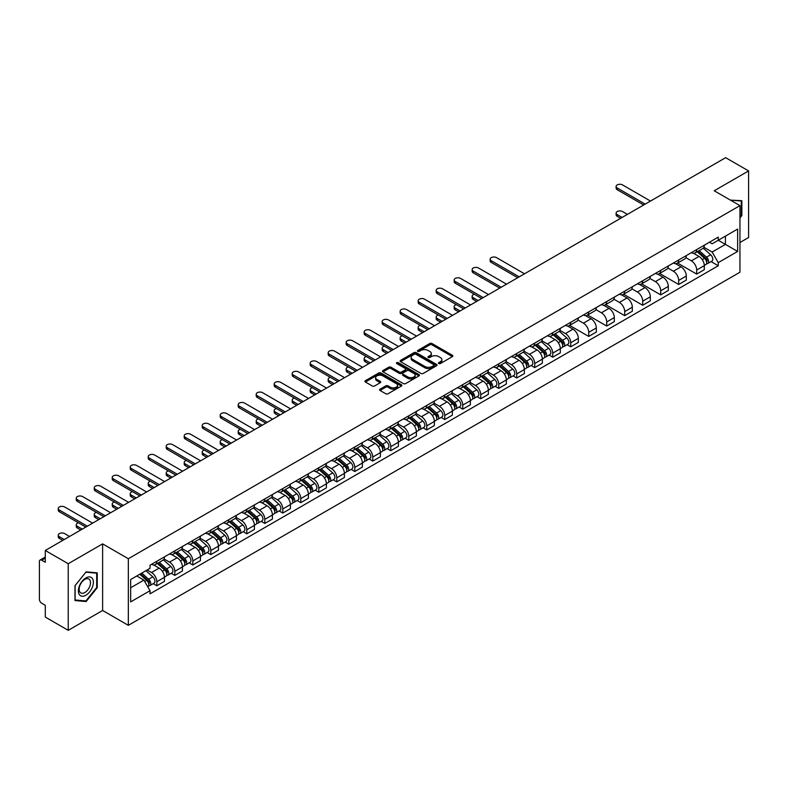 <?xml version="1.0" encoding="UTF-8"?>
<svg xmlns="http://www.w3.org/2000/svg" width="788" height="788" viewBox="0 0 788 788"><rect width="100%" height="100%" fill="white"/><g stroke="black" fill="none" stroke-linecap="round" stroke-linejoin="round"><path stroke-width="1.18" d="M438.788 363.554A1.123 0.65 0 0 0 440.374 363.554L452.411 356.6A1.606 0.926 0 0 0 452.873 355.949A1.606 0.926 0 0 0 452.411 355.299L432.021 343.529A1.606 0.926 0 0 0 429.755 343.529L417.729 350.473A1.123 0.65 0 0 0 419.315 351.389L420.871 350.493A5.122 2.955 0 0 1 428.12 350.493L429.815 351.468A5.122 2.955 0 0 1 431.322 353.566A5.122 2.955 0 0 1 429.815 355.654L428.258 356.55A1.123 0.65 0 0 0 429.844 357.466L431.4 356.57A5.122 2.955 0 0 1 438.65 356.57L440.344 357.555A5.122 2.955 0 0 1 441.851 359.643A5.122 2.955 0 0 1 440.344 361.731L438.788 362.638A1.123 0.65 0 0 0 438.788 363.554L438.788 362.638M380.052 389.164A1.606 0.926 0 0 0 379.58 389.814A1.606 0.926 0 0 0 380.052 390.464L385.775 393.764A1.606 0.926 0 0 0 388.031 393.764L401.397 386.051A1.606 0.926 0 0 0 401.87 385.401A1.606 0.926 0 0 0 401.397 384.751L381.018 372.98A1.606 0.926 0 0 0 378.752 372.98L365.386 380.693A1.606 0.926 0 0 0 364.923 381.343A1.606 0.926 0 0 0 365.386 382.003L372.3 385.992A1.606 0.926 0 0 0 374.566 385.992L380.279 382.682A1.606 0.926 0 0 0 380.752 382.032A1.606 0.926 0 0 0 380.279 381.382L376.851 379.402A4.285 2.472 0 0 1 375.6 377.649A4.285 2.472 0 0 1 378.24 375.374A4.285 2.472 0 0 1 382.909 375.906L396.325 383.648A4.285 2.472 0 0 1 397.585 385.401A4.285 2.472 0 0 1 394.936 387.686A4.285 2.472 0 0 1 390.267 387.144L388.031 385.854A1.606 0.926 0 0 0 385.775 385.854L380.052 389.164L380.052 390.464M128.336 558.731L102.617 543.878L68.241 563.725L45.28 550.477L725.64 157.669L748.6 170.927L714.224 190.775L739.952 205.619L128.336 558.731L128.336 625.337L739.952 272.224L739.952 205.619M420.989 373.433A1.606 0.926 0 0 0 423.245 373.433L436.611 365.721A1.606 0.926 0 0 0 437.084 365.071A1.606 0.926 0 0 0 436.611 364.42L416.231 352.65A1.606 0.926 0 0 0 413.966 352.65L400.599 360.362A1.606 0.926 0 0 0 400.137 361.012A1.606 0.926 0 0 0 400.599 361.672L420.989 373.433M397.142 363.79A1.123 0.65 0 0 1 398.285 363.948L398.285 362.618L418.999 374.586A1.606 0.926 0 0 1 419.472 375.236A1.606 0.926 0 0 1 418.999 375.886L405.643 383.598A1.606 0.926 0 0 1 403.377 383.598L382.998 371.837L388.711 368.557L388.711 367.228L382.998 370.527A1.606 0.926 0 0 0 382.525 371.178A1.606 0.926 0 0 0 382.998 371.837L382.998 370.527M388.711 368.557A1.606 0.926 0 0 1 390.976 368.557L390.976 367.228A1.606 0.926 0 0 0 388.711 367.228M390.976 367.228L399.24 371.995A1.606 0.926 0 0 0 401.506 371.995L405.298 369.808A1.606 0.926 0 0 0 405.771 369.158A1.606 0.926 0 0 0 405.298 368.498L396.699 363.534A1.123 0.65 0 0 1 398.285 362.618M68.241 563.725L68.241 630.331L45.28 617.073L45.28 605.283L41.705 603.224A3.26 1.881 -120 0 1 39.4 599.225L39.4 561.529A3.26 1.881 -120 0 1 40.08 560.041L45.28 557.027M739.952 242.517L748.6 237.523L748.6 170.927M68.241 630.331L102.617 610.483L128.336 625.337M45.28 550.477L45.28 562.268L41.705 560.199A3.26 1.881 -120 0 0 40.08 560.041M696.69 249.579A7.506 4.334 60 0 1 695.134 252.948L702.748 248.555A7.506 4.334 -120 0 0 704.305 245.186M685.885 257.656L691.381 260.838A7.506 4.334 60 0 1 696.69 270.028L704.305 265.635A7.506 4.334 -120 0 0 698.995 256.435L693.548 253.293M704.305 265.635L704.305 269.693L696.69 274.086L677.601 263.074M695.134 252.948A7.506 4.334 60 0 1 691.44 252.613M696.69 270.028L696.69 274.086M678.695 259.971A7.506 4.334 60 0 1 677.138 263.34L684.752 258.947A7.506 4.334 -120 0 0 686.309 255.578M659.605 273.456L678.695 284.478L686.309 280.085L686.309 276.017A7.506 4.334 -120 0 0 680.999 266.827L675.552 263.684M677.138 263.34A7.506 4.334 60 0 1 673.445 262.995M667.889 268.048L673.385 271.22A7.506 4.334 60 0 1 678.695 280.42L678.695 284.478M660.699 270.363A7.506 4.334 60 0 1 659.142 273.731L666.756 269.329A7.506 4.334 -120 0 0 668.313 265.96M641.619 283.847L660.699 294.87L668.313 290.467L668.313 286.408A7.506 4.334 -120 0 0 663.004 277.218L657.556 274.076M659.142 273.731A7.506 4.334 60 0 1 655.449 273.387M649.893 278.44L655.389 281.611A7.506 4.334 60 0 1 660.699 290.802L660.699 294.87M642.703 280.745A7.506 4.334 60 0 1 641.146 284.113L648.76 279.72A7.506 4.334 -120 0 0 650.317 276.352M623.623 294.239L642.703 305.261L650.317 300.858L650.317 296.8A7.506 4.334 -120 0 0 645.008 287.61L639.56 284.458M641.146 284.113A7.506 4.334 60 0 1 637.453 283.779M631.897 288.832L637.394 292.003A7.506 4.334 60 0 1 642.703 301.193L642.703 305.261M624.707 291.136A7.506 4.334 60 0 1 623.15 294.505L630.764 290.112A7.506 4.334 -120 0 0 632.321 286.743M605.627 304.631L624.707 315.643L632.321 311.25L632.321 307.192A7.506 4.334 -120 0 0 627.012 298.002L621.565 294.85M623.15 294.505A7.506 4.334 60 0 1 619.457 294.17M613.901 299.213L619.407 302.395A7.506 4.334 60 0 1 624.707 311.585L624.707 315.643M606.711 301.528A7.506 4.334 60 0 1 605.164 304.897L612.769 300.504A7.506 4.334 -120 0 0 614.325 297.135M587.631 315.013L606.711 326.035L614.325 321.642L614.325 317.574A7.506 4.334 -120 0 0 609.025 308.384L603.569 305.242M605.164 304.897A7.506 4.334 60 0 1 601.461 304.552M595.905 309.605L601.411 312.787A7.506 4.334 60 0 1 606.711 321.977L606.711 326.035M588.715 311.92A7.506 4.334 60 0 1 587.168 315.289L594.782 310.886A7.506 4.334 -120 0 0 596.329 307.517M569.635 325.405L588.715 336.427L596.329 332.034L596.329 327.966A7.506 4.334 -120 0 0 591.03 318.776L585.573 315.633M587.168 315.289A7.506 4.334 60 0 1 583.475 314.944M577.909 319.997L583.415 323.169A7.506 4.334 60 0 1 588.715 332.359L588.715 336.427M570.719 322.302A7.506 4.334 60 0 1 569.172 325.671L576.786 321.277A7.506 4.334 -120 0 0 578.333 317.909M567.074 344.711L570.719 346.819L578.333 342.416L578.333 338.357A7.506 4.334 -120 0 0 573.034 329.167L567.577 326.015M569.172 325.671A7.506 4.334 60 0 1 565.479 325.336M559.913 330.389L565.42 333.56A7.506 4.334 60 0 1 570.719 342.75L570.719 346.819M552.723 332.694A7.506 4.334 60 0 1 551.176 336.062L558.79 331.669A7.506 4.334 -120 0 0 560.337 328.3M549.078 355.092L552.733 357.2L560.337 352.807L560.337 348.749A7.506 4.334 -120 0 0 555.038 339.559L549.581 336.407M551.176 336.062A7.506 4.334 60 0 1 547.483 335.727M541.927 340.78L547.424 343.952A7.506 4.334 60 0 1 552.733 353.142L552.733 357.2M534.737 343.085A7.506 4.334 60 0 1 533.18 346.454L540.795 342.061A7.506 4.334 -120 0 0 542.341 338.692M531.082 365.484L534.737 367.592L542.351 363.199L542.351 359.131A7.506 4.334 -120 0 0 537.042 349.941L531.595 346.799M533.18 346.454A7.506 4.334 60 0 1 529.487 346.119M523.931 351.162L529.428 354.344A7.506 4.334 60 0 1 534.737 363.534L534.737 367.592M516.741 353.477A7.506 4.334 60 0 1 515.185 356.846L522.799 352.443A7.506 4.334 -120 0 0 524.355 349.074M513.087 375.876L516.741 377.984L524.355 373.591L524.355 369.523A7.506 4.334 -120 0 0 519.046 360.333L513.599 357.191M515.185 356.846A7.506 4.334 60 0 1 511.491 356.501M505.935 361.554L511.432 364.726A7.506 4.334 60 0 1 516.741 373.916L516.741 377.984M498.745 363.859A7.506 4.334 60 0 1 497.189 367.228L504.803 362.835A7.506 4.334 -120 0 0 506.359 359.466M495.091 386.268L498.745 388.376L506.359 383.973L506.359 379.914A7.506 4.334 -120 0 0 501.05 370.724L495.603 367.582M497.189 367.228A7.506 4.334 60 0 1 493.495 366.893M487.939 371.946L493.436 375.118A7.506 4.334 60 0 1 498.745 384.308L498.745 388.376M480.749 374.251A7.506 4.334 60 0 1 479.193 377.619L486.807 373.226A7.506 4.334 -120 0 0 488.363 369.858M477.095 396.65L480.749 398.758L488.363 394.364L488.363 390.306A7.506 4.334 -120 0 0 483.054 381.116L477.607 377.964M479.193 377.619A7.506 4.334 60 0 1 475.499 377.285M469.944 382.338L475.44 385.509A7.506 4.334 60 0 1 480.749 394.699L480.749 398.758M462.753 384.642A7.506 4.334 60 0 1 461.197 388.011L468.811 383.618A7.506 4.334 -120 0 0 470.367 380.249M459.099 407.041L462.753 409.149L470.367 404.756L470.367 400.698A7.506 4.334 -120 0 0 465.058 391.498L459.611 388.356M461.197 388.011A7.506 4.334 60 0 1 457.503 387.676M451.948 392.719L457.444 395.901A7.506 4.334 60 0 1 462.753 405.091L462.753 409.149M444.757 395.034A7.506 4.334 60 0 1 443.201 398.403L450.815 394.01A7.506 4.334 -120 0 0 452.371 390.641M441.103 417.433L444.757 419.541L452.371 415.148L452.371 411.08A7.506 4.334 -120 0 0 447.062 401.89L441.615 398.748M443.201 398.403A7.506 4.334 60 0 1 439.507 398.058M433.952 403.111L439.448 406.283A7.506 4.334 60 0 1 444.757 415.483L444.757 419.541M426.761 405.426A7.506 4.334 60 0 1 425.205 408.795L432.819 404.392A7.506 4.334 -120 0 0 434.375 401.023M423.107 427.825L426.761 429.933L434.375 425.54L434.375 421.472A7.506 4.334 -120 0 0 429.066 412.282L423.619 409.139M425.205 408.795A7.506 4.334 60 0 1 421.511 408.45M415.956 413.503L421.452 416.675A7.506 4.334 60 0 1 426.761 425.865L426.761 429.933M408.765 415.808A7.506 4.334 60 0 1 407.209 419.177L414.823 414.784A7.506 4.334 -120 0 0 416.379 411.415M405.111 438.217L408.765 440.325L416.379 435.922L416.379 431.863A7.506 4.334 -120 0 0 411.07 422.673L405.623 419.521M407.209 419.177A7.506 4.334 60 0 1 403.515 418.842M397.96 423.895L403.456 427.066A7.506 4.334 60 0 1 408.765 436.256L408.765 440.325M390.769 426.2A7.506 4.334 60 0 1 389.213 429.568L396.827 425.175A7.506 4.334 -120 0 0 398.383 421.807M387.115 448.599L390.769 450.706L398.383 446.313L398.383 442.255A7.506 4.334 -120 0 0 393.074 433.065L387.627 429.913M389.213 429.568A7.506 4.334 60 0 1 385.519 429.233M379.964 434.277L385.46 437.458A7.506 4.334 60 0 1 390.769 446.648L390.769 450.706M372.773 436.591A7.506 4.334 60 0 1 371.217 439.96L378.831 435.567A7.506 4.334 -120 0 0 380.387 432.198M369.129 458.99L372.773 461.098L380.387 456.705L380.387 452.637A7.506 4.334 -120 0 0 375.078 443.447L369.631 440.305M371.217 439.96A7.506 4.334 60 0 1 367.523 439.615M361.968 444.668L367.464 447.85A7.506 4.334 60 0 1 372.773 457.04L372.773 461.098M354.777 446.983A7.506 4.334 60 0 1 353.221 450.352L360.835 445.949A7.506 4.334 -120 0 0 362.391 442.58M351.133 469.382L354.777 471.49L362.391 467.097L362.391 463.029A7.506 4.334 -120 0 0 357.082 453.839L351.635 450.697M353.221 450.352A7.506 4.334 60 0 1 349.527 450.007M343.972 455.06L349.478 458.232A7.506 4.334 60 0 1 354.777 467.422L354.777 471.49M336.781 457.365A7.506 4.334 60 0 1 335.225 460.734L342.839 456.341A7.506 4.334 -120 0 0 344.395 452.972M333.137 479.774L336.781 481.882L344.395 477.479L344.395 473.421A7.506 4.334 -120 0 0 339.096 464.231L333.639 461.079M335.225 460.734A7.506 4.334 60 0 1 331.531 460.399M325.976 465.452L331.482 468.624A7.506 4.334 60 0 1 336.781 477.814L336.781 481.882M318.785 467.757A7.506 4.334 60 0 1 317.239 471.125L324.843 466.732A7.506 4.334 -120 0 0 326.399 463.364M315.141 490.156L318.785 492.264L326.399 487.87L326.399 483.812A7.506 4.334 -120 0 0 321.1 474.622L315.643 471.47M317.239 471.125A7.506 4.334 60 0 1 313.545 470.791M307.98 475.844L313.486 479.015A7.506 4.334 60 0 1 318.785 488.205L318.785 492.264M300.789 478.149A7.506 4.334 60 0 1 299.243 481.517L306.857 477.124A7.506 4.334 -120 0 0 308.404 473.755M297.145 500.547L300.789 502.655L308.404 498.262L308.404 494.194A7.506 4.334 -120 0 0 303.104 485.004L297.647 481.862M299.243 481.517A7.506 4.334 60 0 1 295.549 481.182M289.984 486.226L295.49 489.407A7.506 4.334 60 0 1 300.789 498.597L300.789 502.655M282.793 488.54A7.506 4.334 60 0 1 281.247 491.909L288.861 487.506A7.506 4.334 -120 0 0 290.408 484.137M279.149 510.939L282.793 513.047L290.408 508.654L290.408 504.586A7.506 4.334 -120 0 0 285.108 495.396L279.651 492.254M281.247 491.909A7.506 4.334 60 0 1 277.553 491.564M271.998 496.617L277.494 499.789A7.506 4.334 60 0 1 282.793 508.979L282.793 513.047M264.807 498.932A7.506 4.334 60 0 1 263.251 502.301L270.865 497.898A7.506 4.334 -120 0 0 272.412 494.529M261.153 521.331L264.807 523.439L272.412 519.036L272.412 514.978A7.506 4.334 -120 0 0 267.112 505.788L261.665 502.646M263.251 502.301A7.506 4.334 60 0 1 259.557 501.956M254.002 507.009L259.498 510.181A7.506 4.334 60 0 1 264.807 519.371L264.807 523.439M246.811 509.314A7.506 4.334 60 0 1 245.255 512.683L252.869 508.29A7.506 4.334 -120 0 0 254.425 504.921M243.157 531.723L246.811 533.821L254.425 529.428L254.425 525.369A7.506 4.334 -120 0 0 249.116 516.179L243.669 513.027M245.255 512.683A7.506 4.334 60 0 1 241.561 512.348M236.006 517.401L241.502 520.572A7.506 4.334 60 0 1 246.811 529.763L246.811 533.821M228.816 519.706A7.506 4.334 60 0 1 227.259 523.074L234.873 518.681A7.506 4.334 -120 0 0 236.43 515.313M225.161 542.105L228.816 544.212L236.43 539.819L236.43 535.761A7.506 4.334 -120 0 0 231.12 526.561L225.673 523.419M227.259 523.074A7.506 4.334 60 0 1 223.565 522.74M218.01 527.783L223.506 530.964A7.506 4.334 60 0 1 228.816 540.154L228.816 544.212M210.82 530.097A7.506 4.334 60 0 1 209.263 533.466L216.877 529.073A7.506 4.334 -120 0 0 218.434 525.704M207.165 552.496L210.82 554.604L218.434 550.211L218.434 546.143A7.506 4.334 -120 0 0 213.124 536.953L207.677 533.811M209.263 533.466A7.506 4.334 60 0 1 205.569 533.121M200.014 538.174L205.51 541.356A7.506 4.334 60 0 1 210.82 550.546L210.82 554.604M192.824 540.489A7.506 4.334 60 0 1 191.267 543.858L198.881 539.455A7.506 4.334 -120 0 0 200.438 536.086M189.169 562.888L192.824 564.996L200.438 560.603L200.438 556.535A7.506 4.334 -120 0 0 195.129 547.345L189.681 544.203M191.267 543.858A7.506 4.334 60 0 1 187.574 543.513M182.018 548.566L187.514 551.738A7.506 4.334 60 0 1 192.824 560.928L192.824 564.996M174.828 550.871A7.506 4.334 60 0 1 173.271 554.24L180.885 549.847A7.506 4.334 -120 0 0 182.442 546.478M171.173 573.28L174.828 575.388L182.442 570.985L182.442 566.927A7.506 4.334 -120 0 0 177.133 557.737L171.686 554.585M173.271 554.24A7.506 4.334 60 0 1 169.578 553.905M164.022 558.958L169.518 562.13A7.506 4.334 60 0 1 174.828 571.32L174.828 575.388M156.832 561.263A7.506 4.334 60 0 1 155.275 564.632L162.889 560.238A7.506 4.334 -120 0 0 164.446 556.87M153.177 583.662L156.832 585.77L164.446 581.377L164.446 577.318A7.506 4.334 -120 0 0 159.137 568.128L153.69 564.976M155.275 564.632A7.506 4.334 60 0 1 151.582 564.297M147.139 569.99L151.523 572.521A7.506 4.334 60 0 1 156.832 581.711L156.832 585.77M709.436 242.221L712.145 243.787L737.637 229.062L725.413 236.124L725.413 244.388L712.145 252.042L703.881 247.274M130.65 587.769L143.909 580.116L150.025 590.705L130.65 601.894L130.65 579.515L150.025 568.325L150.025 565.193L718.262 237.129L718.262 240.251L737.637 251.441L718.262 262.631L712.145 252.042M737.637 229.062L737.637 251.441M150.025 590.705L150.025 593.827L718.262 265.763L718.262 262.631M739.952 217.912L741.853 215.538L741.853 200.704L730.397 200.113M102.617 543.878L102.617 610.483M74.988 600.555L86.119 601.549L97.249 587.7L97.249 572.856L86.119 571.861L74.988 585.711L74.988 600.555M143.909 580.116L136.757 575.979M711.032 261.586L718.262 265.763M741.272 215.213L741.853 215.538M84.946 600.87L86.119 601.549M96.678 587.365L97.249 587.7M439.241 363.711L440.344 363.071A5.122 2.955 0 0 0 441.851 360.973L441.851 359.643M431.322 353.566L431.322 354.896A5.122 2.955 0 0 1 429.815 356.984L428.711 357.624M452.381 356.619L432.021 344.858A1.606 0.926 0 0 0 429.755 344.858L418.182 351.546M436.611 364.42L436.611 365.721L416.231 353.979A1.606 0.926 0 0 0 413.966 353.979L400.629 361.682M433.784 365.524A1.123 0.65 0 0 0 433.784 364.608L415.887 354.285A1.123 0.65 0 0 0 414.301 354.285L412.666 355.23A5.122 2.955 0 0 0 411.159 357.319A5.122 2.955 0 0 0 412.666 359.417L424.89 366.479A5.122 2.955 0 0 0 432.139 366.479L433.784 365.524L433.784 366.863A1.123 0.65 0 0 0 434.109 366.4L434.109 365.071M411.159 357.319L411.159 358.658A5.122 2.955 0 0 0 412.666 360.746L412.666 359.417M433.784 366.863L432.139 367.809A5.122 2.955 0 0 1 424.89 367.809L412.666 360.746M390.976 368.557L399.24 373.335A1.606 0.926 0 0 0 401.506 373.335L405.298 371.138A1.606 0.926 0 0 0 405.771 370.488L405.771 369.158M398.285 363.948L418.98 375.906M407.82 376.95A4.285 2.472 0 0 0 412.488 377.491A4.285 2.472 0 0 0 415.138 375.206A4.285 2.472 0 0 0 413.877 373.453L409.149 370.724A1.606 0.926 0 0 0 406.884 370.724L403.092 372.911A1.606 0.926 0 0 0 402.629 373.571A1.606 0.926 0 0 0 403.092 374.221L407.82 376.95L407.82 378.279A4.285 2.472 0 0 0 412.488 378.821A4.285 2.472 0 0 0 415.138 376.536L415.138 375.206M402.629 373.571L402.629 374.901A1.606 0.926 0 0 0 403.092 375.551L403.092 374.221M407.82 378.279L403.092 375.551M397.585 385.401L397.585 386.731A4.285 2.472 0 0 1 394.936 389.016A4.285 2.472 0 0 1 390.267 388.484L388.031 387.194A1.606 0.926 0 0 0 385.775 387.194L380.072 390.484M375.6 377.649L375.6 378.989A4.285 2.472 0 0 0 376.851 380.732L376.851 379.402M380.259 382.702L376.851 380.732M401.397 384.751L401.397 386.051L381.018 374.31A1.606 0.926 0 0 0 378.752 374.31L365.415 382.013M697.213 251.746L704.541 258.297A4.078 2.354 60 0 1 705.821 264.601L704.305 265.477M697.41 251.924L700.857 253.913M627.415 214.385L622.52 211.548A3.753 2.167 -0 0 0 618.432 211.085A3.753 2.167 -0 0 0 616.108 213.085A3.753 2.167 -0 0 0 617.211 214.612L622.116 217.449M697.951 251.323L706.107 258.602A1.96 1.133 60 0 1 706.728 261.636A1.96 1.133 60 0 1 706.55 261.705M699.173 250.614L706.501 257.164A4.078 2.354 60 0 1 707.782 263.468A4.078 2.354 60 0 1 706.55 263.596M703.26 248.161L710.658 254.76A4.078 2.354 60 0 1 711.938 261.074L707.782 263.468M620.609 218.315L617.211 216.345A3.753 2.167 180 0 1 616.108 214.819L616.108 213.085M643.688 204.988L617.211 189.711A3.753 2.167 180 0 1 616.108 188.174L616.108 186.441A3.753 2.167 -0 0 0 617.211 187.977L645.185 204.122M650.494 201.058L622.52 184.914A3.753 2.167 -0 0 0 618.432 184.441A3.753 2.167 -0 0 0 616.108 186.441M730.417 200.122L741.272 200.999L741.272 215.38L739.952 217.025M740.562 200.585L741.272 200.999M92.383 578.49A10.608 6.127 120 0 0 82.139 581.239A10.608 6.127 120 0 0 79.391 594.654A10.608 6.127 120 0 0 89.635 591.906A10.608 6.127 120 0 0 92.383 578.49M89.753 579.85A8.028 4.639 120 0 0 88.847 579.013A8.028 4.639 120 0 0 81.381 582.756A8.028 4.639 120 0 0 79.923 592.083A8.028 4.639 120 0 0 80.819 592.921A8.028 4.639 120 0 0 88.295 589.168A8.028 4.639 120 0 0 89.753 579.85M85.892 600.948L75.106 599.993L75.106 585.612L85.892 572.187L96.678 573.152L96.678 587.533L85.892 600.948M95.959 572.738L96.678 573.152M553.245 334.87L560.583 341.411A4.078 2.354 60 0 1 561.864 347.715L560.337 348.591M553.442 335.038L556.889 337.028M474.337 294.229A3.753 2.167 -0 0 0 472.15 296.199A3.753 2.167 -0 0 0 473.253 297.726L478.149 300.563M553.984 334.437L562.149 341.716A1.96 1.133 60 0 1 562.76 344.75A1.96 1.133 60 0 1 562.583 344.819M555.205 333.738L562.543 340.278A4.078 2.354 60 0 1 563.824 346.582A4.078 2.354 60 0 1 562.593 346.71M559.303 331.275L566.69 337.875A4.078 2.354 60 0 1 567.971 344.189L563.824 346.582M476.651 301.43L473.253 299.46A3.753 2.167 180 0 1 472.15 297.933L472.15 296.199M535.249 345.252L542.587 351.803A4.078 2.354 60 0 1 543.868 358.107L542.341 358.983M535.446 345.43L538.903 347.419M456.341 304.621A3.753 2.167 -0 0 0 454.154 306.591A3.753 2.167 -0 0 0 455.257 308.118L460.153 310.955M535.998 344.829L544.153 352.108A1.96 1.133 60 0 1 544.764 355.132A1.96 1.133 60 0 1 544.587 355.211M537.209 344.12L544.547 350.67A4.078 2.354 60 0 1 545.828 356.974A4.078 2.354 60 0 1 544.597 357.102M541.307 341.667L548.704 348.266A4.078 2.354 60 0 1 549.985 354.58L545.828 356.974M458.655 311.812L455.257 309.851A3.753 2.167 180 0 1 454.154 308.325L454.154 306.591M517.253 355.644L524.591 362.184A4.078 2.354 60 0 1 525.872 368.498L524.345 369.375M517.45 355.821L520.907 357.811M438.345 315.013A3.753 2.167 -0 0 0 436.158 316.983A3.753 2.167 -0 0 0 437.261 318.51L442.157 321.337M518.002 355.221L526.157 362.5A1.96 1.133 60 0 1 526.768 365.524A1.96 1.133 60 0 1 526.591 365.593M519.223 354.511L526.551 361.052A4.078 2.354 60 0 1 527.832 367.366A4.078 2.354 60 0 1 526.601 367.494M523.311 352.059L530.708 358.658A4.078 2.354 60 0 1 531.989 364.962L527.832 367.366M440.659 322.203L437.261 320.243A3.753 2.167 180 0 1 436.158 318.707L436.158 316.983M499.267 366.036L506.595 372.576A4.078 2.354 60 0 1 507.876 378.88L506.349 379.767M499.454 366.203L502.911 368.203M420.349 325.395A3.753 2.167 -0 0 0 418.162 327.365A3.753 2.167 -0 0 0 419.265 328.901L424.161 331.728M500.006 365.612L508.161 372.891A1.96 1.133 60 0 1 508.772 375.915A1.96 1.133 60 0 1 508.595 375.984M501.227 364.903L508.555 371.444A4.078 2.354 60 0 1 509.836 377.748A4.078 2.354 60 0 1 508.605 377.885M505.315 362.45L512.712 369.05A4.078 2.354 60 0 1 513.993 375.354L509.836 377.748M422.663 332.595L419.265 330.635A3.753 2.167 180 0 1 418.162 329.098L418.162 327.365M481.271 376.428L488.599 382.968A4.078 2.354 60 0 1 489.88 389.272L488.363 390.149M481.458 376.595L484.916 378.595M402.353 335.786A3.753 2.167 -0 0 0 400.166 337.756A3.753 2.167 -0 0 0 401.269 339.293L406.165 342.12M482.01 375.994L490.166 383.273A1.96 1.133 60 0 1 490.776 386.307A1.96 1.133 60 0 1 490.599 386.376M483.231 375.295L490.56 381.835A4.078 2.354 60 0 1 491.84 388.139A4.078 2.354 60 0 1 490.609 388.277M487.319 372.832L494.716 379.442A4.078 2.354 60 0 1 495.997 385.746L491.84 388.139M404.668 342.987L401.269 341.017A3.753 2.167 180 0 1 400.166 339.49L400.166 337.756M463.275 386.809L470.603 393.36A4.078 2.354 60 0 1 471.884 399.664L470.367 400.54M463.462 386.987L466.92 388.976M384.357 346.178A3.753 2.167 -0 0 0 382.17 348.148A3.753 2.167 -0 0 0 383.273 349.675L388.179 352.512M464.014 386.386L472.17 393.665A1.96 1.133 60 0 1 472.79 396.699A1.96 1.133 60 0 1 472.603 396.768M465.235 385.677L472.564 392.227A4.078 2.354 60 0 1 473.844 398.531A4.078 2.354 60 0 1 472.613 398.659M469.323 383.224L476.72 389.824A4.078 2.354 60 0 1 478.001 396.137L473.844 398.531M386.672 353.379L383.273 351.409A3.753 2.167 180 0 1 382.17 349.882L382.17 348.148M445.279 397.201L452.608 403.742A4.078 2.354 60 0 1 453.888 410.055L452.371 410.932M445.466 397.379L448.924 399.368M366.361 356.57A3.753 2.167 -0 0 0 364.174 358.54A3.753 2.167 -0 0 0 365.277 360.067L370.183 362.894M446.018 396.778L454.174 404.057A1.96 1.133 60 0 1 454.794 407.081A1.96 1.133 60 0 1 454.607 407.16M447.239 396.069L454.568 402.619A4.078 2.354 60 0 1 455.848 408.923A4.078 2.354 60 0 1 454.617 409.051M451.327 393.616L458.724 400.215A4.078 2.354 60 0 1 460.005 406.519L455.848 408.923M368.676 363.76L365.277 361.8A3.753 2.167 180 0 1 364.174 360.264L364.174 358.54M427.283 407.593L434.612 414.133A4.078 2.354 60 0 1 435.892 420.447L434.375 421.324M427.48 407.77L430.928 409.76M348.375 366.952A3.753 2.167 -0 0 0 346.178 368.922A3.753 2.167 -0 0 0 347.281 370.459L352.187 373.285M428.022 407.169L436.178 414.449A1.96 1.133 60 0 1 436.798 417.473A1.96 1.133 60 0 1 436.621 417.541M429.243 406.46L436.572 413.001A4.078 2.354 60 0 1 437.852 419.315A4.078 2.354 60 0 1 436.621 419.443M433.331 404.008L440.728 410.607A4.078 2.354 60 0 1 442.009 416.911L437.852 419.315M350.68 374.152L347.281 372.192A3.753 2.167 180 0 1 346.178 370.656L346.178 368.922M409.287 417.985L416.616 424.525A4.078 2.354 60 0 1 417.896 430.829L416.379 431.706M409.484 418.152L412.932 420.152M330.379 377.344A3.753 2.167 -0 0 0 328.182 379.314A3.753 2.167 -0 0 0 329.286 380.85L334.191 383.677M410.026 417.551L418.182 424.84A1.96 1.133 60 0 1 418.802 427.864A1.96 1.133 60 0 1 418.625 427.933M411.247 416.852L418.576 423.392A4.078 2.354 60 0 1 419.856 429.696A4.078 2.354 60 0 1 418.625 429.834M415.335 414.399L422.732 420.999A4.078 2.354 60 0 1 424.013 427.303L419.856 429.696M332.684 384.544L329.286 382.574A3.753 2.167 180 0 1 328.182 381.047L328.182 379.314M391.291 428.376L398.62 434.917A4.078 2.354 60 0 1 399.9 441.221L398.383 442.098M391.488 428.544L394.936 430.534M312.383 387.735A3.753 2.167 -0 0 0 310.196 389.705A3.753 2.167 -0 0 0 311.29 391.232L316.195 394.069M392.03 427.943L400.186 435.222A1.96 1.133 60 0 1 400.806 438.256A1.96 1.133 60 0 1 400.629 438.325M393.251 427.244L400.58 433.784A4.078 2.354 60 0 1 401.86 440.088A4.078 2.354 60 0 1 400.629 440.216M397.339 424.781L404.736 431.381A4.078 2.354 60 0 1 406.017 437.695L401.86 440.088M314.698 394.936L311.29 392.966A3.753 2.167 180 0 1 310.196 391.439L310.196 389.705M373.295 438.758L380.624 445.309A4.078 2.354 60 0 1 381.904 451.613L380.387 452.489M373.492 438.936L376.94 440.925M294.387 398.127A3.753 2.167 -0 0 0 292.2 400.097A3.753 2.167 -0 0 0 293.294 401.624L298.199 404.461M374.034 438.335L382.19 445.614A1.96 1.133 60 0 1 382.81 448.638A1.96 1.133 60 0 1 382.633 448.717M375.255 437.626L382.594 444.176A4.078 2.354 60 0 1 383.874 450.48A4.078 2.354 60 0 1 382.633 450.608M379.343 435.173L386.741 441.772A4.078 2.354 60 0 1 388.021 448.076L383.874 450.48M296.702 405.318L293.294 403.358A3.753 2.167 180 0 1 292.2 401.821L292.2 400.097M355.299 449.15L362.628 455.691A4.078 2.354 60 0 1 363.908 462.004L362.391 462.881M355.496 449.327L358.944 451.317M276.391 408.519A3.753 2.167 -0 0 0 274.204 410.479A3.753 2.167 -0 0 0 275.298 412.016L280.203 414.843M356.038 448.727L364.204 456.006A1.96 1.133 60 0 1 364.814 459.03A1.96 1.133 60 0 1 364.637 459.099M357.26 448.017L364.598 454.558A4.078 2.354 60 0 1 365.878 460.872A4.078 2.354 60 0 1 364.647 461M361.347 445.565L368.745 452.164A4.078 2.354 60 0 1 370.025 458.468L365.878 460.872M278.706 415.709L275.298 413.749A3.753 2.167 180 0 1 274.204 412.213L274.204 410.479M337.303 459.542L344.642 466.082A4.078 2.354 60 0 1 345.922 472.386L344.395 473.273M337.5 459.709L340.948 461.709M258.395 418.901A3.753 2.167 -0 0 0 256.208 420.871A3.753 2.167 -0 0 0 257.302 422.407L262.207 425.234M338.042 459.108L346.208 466.397A1.96 1.133 60 0 1 346.819 469.421A1.96 1.133 60 0 1 346.641 469.49M339.264 458.409L346.602 464.95A4.078 2.354 60 0 1 347.882 471.254A4.078 2.354 60 0 1 346.651 471.391M343.351 455.956L350.749 462.556A4.078 2.354 60 0 1 352.029 468.86L347.882 471.254M260.71 426.101L257.302 424.141A3.753 2.167 180 0 1 256.208 422.604L256.208 420.871M319.307 469.934L326.646 476.474A4.078 2.354 60 0 1 327.926 482.778L326.399 483.655M319.504 470.101L322.952 472.091M240.399 429.293A3.753 2.167 -0 0 0 238.212 431.263A3.753 2.167 -0 0 0 239.306 432.799L244.211 435.626M320.046 469.5L328.212 476.779A1.96 1.133 60 0 1 328.823 479.813A1.96 1.133 60 0 1 328.645 479.882M321.268 468.801L328.606 475.341A4.078 2.354 60 0 1 329.886 481.645A4.078 2.354 60 0 1 328.655 481.773M325.355 466.338L332.753 472.948A4.078 2.354 60 0 1 334.033 479.252L329.886 481.645M242.714 436.493L239.306 434.523A3.753 2.167 180 0 1 238.212 432.996L238.212 431.263M517.716 277.721L491.239 262.434A3.753 2.167 180 0 1 490.146 260.897L490.146 259.173A3.753 2.167 -0 0 0 491.239 260.7L519.213 276.854M524.522 273.791L496.548 257.637A3.753 2.167 -0 0 0 492.461 257.164A3.753 2.167 -0 0 0 490.146 259.173M499.72 288.103L473.253 272.825A3.753 2.167 180 0 1 472.15 271.289L472.15 269.555A3.753 2.167 -0 0 0 473.253 271.092L501.217 287.246M506.526 284.173L478.552 268.028A3.753 2.167 -0 0 0 474.465 267.556A3.753 2.167 -0 0 0 472.15 269.555M481.724 298.494L455.257 283.207A3.753 2.167 180 0 1 454.154 281.68L454.154 279.947A3.753 2.167 -0 0 0 455.257 281.483L483.231 297.628M488.53 294.564L460.556 278.42A3.753 2.167 -0 0 0 456.469 277.947A3.753 2.167 -0 0 0 454.154 279.947M463.728 308.886L437.261 293.599A3.753 2.167 180 0 1 436.158 292.072L436.158 290.339A3.753 2.167 -0 0 0 437.261 291.865L465.235 308.019M470.534 304.956L442.56 288.802A3.753 2.167 -0 0 0 438.473 288.339A3.753 2.167 -0 0 0 436.158 290.339M445.732 319.278L419.265 303.991A3.753 2.167 180 0 1 418.162 302.454L418.162 300.73A3.753 2.167 -0 0 0 419.265 302.257L447.239 318.411M452.539 315.348L424.565 299.194A3.753 2.167 -0 0 0 420.477 298.731A3.753 2.167 -0 0 0 418.162 300.73M427.736 329.66L401.269 314.382A3.753 2.167 180 0 1 400.166 312.846L400.166 311.112A3.753 2.167 -0 0 0 401.269 312.649L429.243 328.803M434.543 325.739L406.578 309.586A3.753 2.167 -0 0 0 402.481 309.113A3.753 2.167 -0 0 0 400.166 311.112M409.75 340.052L383.273 324.774A3.753 2.167 180 0 1 382.17 323.238L382.17 321.504A3.753 2.167 -0 0 0 383.273 323.041L411.247 339.185M416.556 336.121L388.582 319.977A3.753 2.167 -0 0 0 384.485 319.504A3.753 2.167 -0 0 0 382.17 321.504M391.754 350.443L365.277 335.156A3.753 2.167 180 0 1 364.174 333.629L364.174 331.896A3.753 2.167 -0 0 0 365.277 333.432L393.251 349.576M398.561 346.513L370.587 330.369A3.753 2.167 -0 0 0 366.499 329.896A3.753 2.167 -0 0 0 364.174 331.896M373.758 360.835L347.281 345.548A3.753 2.167 180 0 1 346.178 344.021L346.178 342.288A3.753 2.167 -0 0 0 347.281 343.814L375.255 359.968M380.565 356.905L352.591 340.751A3.753 2.167 -0 0 0 348.503 340.288A3.753 2.167 -0 0 0 346.178 342.288M355.762 371.227L329.286 355.94A3.753 2.167 180 0 1 328.182 354.403L328.182 352.679A3.753 2.167 -0 0 0 329.286 354.206L357.26 370.36M362.569 367.297L334.595 351.143A3.753 2.167 -0 0 0 330.507 350.67A3.753 2.167 -0 0 0 328.182 352.679M337.766 381.609L311.29 366.331A3.753 2.167 180 0 1 310.196 364.795L310.196 363.061A3.753 2.167 -0 0 0 311.29 364.598L339.264 380.742M344.573 377.679L316.599 361.534A3.753 2.167 -0 0 0 312.511 361.062A3.753 2.167 -0 0 0 310.196 363.061M319.77 392L293.294 376.713A3.753 2.167 180 0 1 292.2 375.186L292.2 373.453A3.753 2.167 -0 0 0 293.294 374.989L321.268 391.134M326.577 388.07L298.603 371.926A3.753 2.167 -0 0 0 294.515 371.453A3.753 2.167 -0 0 0 292.2 373.453M301.774 402.392L275.298 387.105A3.753 2.167 180 0 1 274.204 385.578L274.204 383.845A3.753 2.167 -0 0 0 275.298 385.371L303.272 401.525M308.581 398.462L280.607 382.308A3.753 2.167 -0 0 0 276.519 381.845A3.753 2.167 -0 0 0 274.204 383.845M283.779 412.784L257.302 397.497A3.753 2.167 180 0 1 256.208 395.96L256.208 394.236A3.753 2.167 -0 0 0 257.302 395.763L285.276 411.917M290.585 408.854L262.611 392.7A3.753 2.167 -0 0 0 258.523 392.227A3.753 2.167 -0 0 0 256.208 394.236M265.783 423.166L239.306 407.889A3.753 2.167 180 0 1 238.212 406.352L238.212 404.618A3.753 2.167 -0 0 0 239.306 406.155L267.28 422.309M272.589 419.246L244.615 403.092A3.753 2.167 -0 0 0 240.527 402.619A3.753 2.167 -0 0 0 238.212 404.618M301.311 480.316L308.65 486.866A4.078 2.354 60 0 1 309.93 493.17L308.404 494.046M301.509 480.493L304.956 482.483M222.403 439.684A3.753 2.167 -0 0 0 220.216 441.654A3.753 2.167 -0 0 0 221.31 443.181L226.215 446.018M302.05 479.892L310.216 487.171A1.96 1.133 60 0 1 310.827 490.195A1.96 1.133 60 0 1 310.649 490.274M303.272 479.183L310.61 485.733A4.078 2.354 60 0 1 311.89 492.037A4.078 2.354 60 0 1 310.659 492.165M307.359 476.73L314.757 483.33A4.078 2.354 60 0 1 316.037 489.644L311.89 492.037M224.718 446.885L221.31 444.915A3.753 2.167 180 0 1 220.216 443.388L220.216 441.654M247.787 433.558L221.31 418.27A3.753 2.167 180 0 1 220.216 416.744L220.216 415.01A3.753 2.167 -0 0 0 221.31 416.547L249.284 432.691M254.593 429.627L226.619 413.483A3.753 2.167 -0 0 0 222.531 413.01A3.753 2.167 -0 0 0 220.216 415.01M283.316 490.707L290.654 497.248A4.078 2.354 60 0 1 291.934 503.562L290.408 504.438M283.513 490.885L286.96 492.874M204.407 450.076A3.753 2.167 -0 0 0 202.221 452.046A3.753 2.167 -0 0 0 203.324 453.573L208.219 456.4M284.054 490.284L292.22 497.563A1.96 1.133 60 0 1 292.831 500.587A1.96 1.133 60 0 1 292.653 500.656M285.276 489.575L292.614 496.115A4.078 2.354 60 0 1 293.894 502.429A4.078 2.354 60 0 1 292.663 502.557M289.363 487.122L296.761 493.721A4.078 2.354 60 0 1 298.041 500.025L293.894 502.429M206.722 457.267L203.324 455.306A3.753 2.167 180 0 1 202.221 453.77L202.221 452.046M229.791 443.949L203.324 428.662A3.753 2.167 180 0 1 202.221 427.135L202.221 425.402A3.753 2.167 -0 0 0 203.324 426.929L231.288 443.083M236.597 440.019L208.623 423.865A3.753 2.167 -0 0 0 204.535 423.402A3.753 2.167 -0 0 0 202.221 425.402M265.32 501.099L272.658 507.639A4.078 2.354 60 0 1 273.938 513.943L272.412 514.83M265.517 501.266L268.974 503.266M186.411 460.458A3.753 2.167 -0 0 0 184.225 462.428A3.753 2.167 -0 0 0 185.328 463.965L190.223 466.791M266.058 500.675L274.224 507.955A1.96 1.133 60 0 1 274.835 510.979A1.96 1.133 60 0 1 274.657 511.048M267.28 499.966L274.618 506.507A4.078 2.354 60 0 1 275.899 512.821A4.078 2.354 60 0 1 274.667 512.949M271.377 497.514L278.775 504.113A4.078 2.354 60 0 1 280.045 510.417L275.899 512.821M188.726 467.658L185.328 465.698A3.753 2.167 180 0 1 184.225 464.162L184.225 462.428M211.795 454.341L185.328 439.054A3.753 2.167 180 0 1 184.225 437.527L184.225 435.794A3.753 2.167 -0 0 0 185.328 437.32L213.292 453.474M218.601 450.411L190.627 434.257A3.753 2.167 -0 0 0 186.539 433.794A3.753 2.167 -0 0 0 184.225 435.794M247.324 511.491L254.662 518.031A4.078 2.354 60 0 1 255.942 524.335L254.416 525.212M247.521 511.658L250.978 513.658M168.415 470.85A3.753 2.167 -0 0 0 166.229 472.82A3.753 2.167 -0 0 0 167.332 474.356L172.227 477.183M248.072 511.057L256.228 518.337A1.96 1.133 60 0 1 256.839 521.37A1.96 1.133 60 0 1 256.661 521.439M249.294 510.358L256.622 516.898A4.078 2.354 60 0 1 257.903 523.202A4.078 2.354 60 0 1 256.671 523.34M253.381 507.905L260.779 514.505A4.078 2.354 60 0 1 262.059 520.809L257.903 523.202M170.73 478.05L167.332 476.08A3.753 2.167 180 0 1 166.229 474.553L166.229 472.82M193.799 464.733L167.332 449.446A3.753 2.167 180 0 1 166.229 447.909L166.229 446.185A3.753 2.167 -0 0 0 167.332 447.712L195.306 463.866M200.605 460.803L172.631 444.649A3.753 2.167 -0 0 0 168.543 444.176A3.753 2.167 -0 0 0 166.229 446.185M229.328 521.873L236.666 528.423A4.078 2.354 60 0 1 237.946 534.727L236.42 535.604M229.525 522.05L232.982 524.04M150.419 481.241A3.753 2.167 -0 0 0 148.233 483.211A3.753 2.167 -0 0 0 149.336 484.738L154.231 487.575M230.076 521.449L238.232 528.728A1.96 1.133 60 0 1 238.843 531.762A1.96 1.133 60 0 1 238.666 531.831M231.298 520.75L238.626 527.29A4.078 2.354 60 0 1 239.907 533.594A4.078 2.354 60 0 1 238.675 533.722M235.385 518.287L242.783 524.887A4.078 2.354 60 0 1 244.063 531.201L239.907 533.594M152.734 488.442L149.336 486.472A3.753 2.167 180 0 1 148.233 484.945L148.233 483.211M175.803 475.115L149.336 459.837A3.753 2.167 180 0 1 148.233 458.301L148.233 456.567A3.753 2.167 -0 0 0 149.336 458.104L177.31 474.248M182.609 471.185L154.635 455.04A3.753 2.167 -0 0 0 150.547 454.568A3.753 2.167 -0 0 0 148.233 456.567M211.342 532.264L218.67 538.815A4.078 2.354 60 0 1 219.951 545.119L218.434 545.995M211.529 532.442L214.986 534.431M132.423 491.633A3.753 2.167 -0 0 0 130.237 493.603A3.753 2.167 -0 0 0 131.34 495.13L136.235 497.957M212.08 531.841L220.236 539.12A1.96 1.133 60 0 1 220.847 542.144A1.96 1.133 60 0 1 220.67 542.223M213.302 531.132L220.63 537.682A4.078 2.354 60 0 1 221.911 543.986A4.078 2.354 60 0 1 220.679 544.114M217.389 528.679L224.787 535.279A4.078 2.354 60 0 1 226.067 541.583L221.911 543.986M134.738 498.824L131.34 496.864A3.753 2.167 180 0 1 130.237 495.327L130.237 493.603M157.807 485.506L131.34 470.219A3.753 2.167 180 0 1 130.237 468.693L130.237 466.959A3.753 2.167 -0 0 0 131.34 468.496L159.314 484.64M164.613 481.576L136.639 465.432A3.753 2.167 -0 0 0 132.551 464.959A3.753 2.167 -0 0 0 130.237 466.959M193.346 542.656L200.674 549.197A4.078 2.354 60 0 1 201.955 555.51L200.438 556.387M193.533 542.834L196.99 544.823M114.427 502.015A3.753 2.167 -0 0 0 112.241 503.985A3.753 2.167 -0 0 0 113.344 505.522L118.239 508.349M194.084 542.233L202.24 549.512A1.96 1.133 60 0 1 202.851 552.536A1.96 1.133 60 0 1 202.674 552.605M195.306 541.523L202.634 548.064A4.078 2.354 60 0 1 203.915 554.378A4.078 2.354 60 0 1 202.683 554.506M199.394 539.071L206.791 545.67A4.078 2.354 60 0 1 208.071 551.974L203.915 554.378M116.742 509.215L113.344 507.255A3.753 2.167 180 0 1 112.241 505.719L112.241 503.985M139.821 495.898L113.344 480.611A3.753 2.167 180 0 1 112.241 479.084L112.241 477.351A3.753 2.167 -0 0 0 113.344 478.877L141.318 495.031M146.617 491.968L118.653 475.814A3.753 2.167 -0 0 0 114.555 475.351A3.753 2.167 -0 0 0 112.241 477.351M175.35 553.048L182.678 559.588A4.078 2.354 60 0 1 183.959 565.892L182.442 566.769M175.537 553.215L178.994 555.215M96.431 512.407A3.753 2.167 -0 0 0 94.245 514.377A3.753 2.167 -0 0 0 95.348 515.913L100.253 518.74M176.088 552.615L184.244 559.904A1.96 1.133 60 0 1 184.865 562.928A1.96 1.133 60 0 1 184.678 562.996M177.31 551.915L184.638 558.456A4.078 2.354 60 0 1 185.919 564.76A4.078 2.354 60 0 1 184.688 564.898M181.398 549.463L188.795 556.062A4.078 2.354 60 0 1 190.075 562.366L185.919 564.76M98.746 519.607L95.348 517.637A3.753 2.167 180 0 1 94.245 516.11L94.245 514.377M121.825 506.29L95.348 491.003A3.753 2.167 180 0 1 94.245 489.466L94.245 487.742A3.753 2.167 -0 0 0 95.348 489.269L123.322 505.423M128.631 502.36L100.657 486.206A3.753 2.167 -0 0 0 96.56 485.733A3.753 2.167 -0 0 0 94.245 487.742M157.354 563.44L164.682 569.98A4.078 2.354 60 0 1 165.963 576.284L164.446 577.161M157.541 563.607L160.998 565.597M78.445 522.799A3.753 2.167 -0 0 0 76.249 524.769A3.753 2.167 -0 0 0 77.352 526.295L82.257 529.132M158.093 563.006L166.248 570.285A1.96 1.133 60 0 1 166.869 573.319A1.96 1.133 60 0 1 166.692 573.388M159.314 562.307L166.642 568.847A4.078 2.354 60 0 1 167.923 575.151A4.078 2.354 60 0 1 166.692 575.279M163.402 559.844L170.799 566.444A4.078 2.354 60 0 1 172.079 572.758L167.923 575.151M80.75 529.999L77.352 528.029A3.753 2.167 180 0 1 76.249 526.502L76.249 524.769M103.829 516.672L77.352 501.395A3.753 2.167 180 0 1 76.249 499.858L76.249 498.124A3.753 2.167 -0 0 0 77.352 499.661L105.326 515.805M110.635 512.742L82.661 496.598A3.753 2.167 -0 0 0 78.573 496.125A3.753 2.167 -0 0 0 76.249 498.124M139.801 574.225L146.686 580.372A4.078 2.354 60 0 1 147.967 586.676L147.77 586.794M139.87 574.186L143.002 575.989M69.561 536.461L64.665 533.624A3.753 2.167 -0 0 0 60.578 533.161A3.753 2.167 -0 0 0 58.253 535.16A3.753 2.167 -0 0 0 59.356 536.687L64.261 539.524M140.54 573.802L148.252 580.677A1.96 1.133 60 0 1 148.873 583.701A1.96 1.133 60 0 1 148.696 583.78M141.761 573.093L148.646 579.239A4.078 2.354 60 0 1 149.927 585.543A4.078 2.354 60 0 1 148.696 585.671M145.918 570.699L152.803 576.836A4.078 2.354 60 0 1 154.084 583.14L149.927 585.543M62.754 540.381L59.356 538.421A3.753 2.167 180 0 1 58.253 536.894L58.253 535.16M85.833 527.064L59.356 511.776A3.753 2.167 180 0 1 58.253 510.25L58.253 508.516A3.753 2.167 -0 0 0 59.356 510.053L87.33 526.197M92.639 523.134L64.665 506.989A3.753 2.167 -0 0 0 60.578 506.517A3.753 2.167 -0 0 0 58.253 508.516M174.828 571.32L182.442 566.927M192.824 560.928L200.438 556.535M210.82 550.546L218.434 546.143M228.816 540.154L236.43 535.761M246.811 529.763L254.425 525.369M264.807 519.371L272.412 514.978M282.793 508.979L290.408 504.586M300.789 498.597L308.404 494.194M318.785 488.205L326.399 483.812M336.781 477.814L344.395 473.421M354.777 467.422L362.391 463.029M372.773 457.04L380.387 452.637M390.769 446.648L398.383 442.255M408.765 436.256L416.379 431.863M426.761 425.865L434.375 421.472M444.757 415.483L452.371 411.08M462.753 405.091L470.367 400.698M480.749 394.699L488.363 390.306M498.745 384.308L506.359 379.914M516.741 373.916L524.355 369.523M534.737 363.534L542.351 359.131M552.733 353.142L560.337 348.749M570.719 342.75L578.333 338.357M588.715 332.359L596.329 327.966M606.711 321.977L614.325 317.574M624.707 311.585L632.321 307.192M642.703 301.193L650.317 296.8M660.699 290.802L668.313 286.408M678.695 280.42L686.309 276.017M156.832 581.711L164.446 577.318M151.523 572.521L159.137 568.128M169.518 562.13L177.133 557.737M187.514 551.738L195.129 547.345M205.51 541.356L213.124 536.953M223.506 530.964L231.12 526.561M241.502 520.572L249.116 516.179M259.498 510.181L267.112 505.788M277.494 499.789L285.108 495.396M295.49 489.407L303.104 485.004M313.486 479.015L321.1 474.622M331.482 468.624L339.096 464.231M349.478 458.232L357.082 453.839M367.464 447.85L375.078 443.447M385.46 437.458L393.074 433.065M403.456 427.066L411.07 422.673M421.452 416.675L429.066 412.282M439.448 406.283L447.062 401.89M457.444 395.901L465.058 391.498M475.44 385.509L483.054 381.116M493.436 375.118L501.05 370.724M511.432 364.726L519.046 360.333M529.428 354.344L537.042 349.941M547.424 343.952L555.038 339.559M565.42 333.56L573.034 329.167M583.415 323.169L591.03 318.776M601.411 312.787L609.025 308.384M619.407 302.395L627.012 298.002M637.394 292.003L645.008 287.61M655.389 281.611L663.004 277.218M673.385 271.22L680.999 266.827M691.381 260.838L698.995 256.435M45.28 558.131L41.705 560.199M440.344 363.071L440.344 361.731M428.258 357.466L428.258 356.55M429.815 356.984L429.815 355.654M417.729 351.389L417.729 350.473M429.755 344.858L429.755 343.529M432.021 344.858L432.021 343.529M452.411 356.6L452.411 355.299M400.599 361.672L400.599 360.362M413.966 353.979L413.966 352.65M416.231 353.979L416.231 352.65M424.89 367.809L424.89 366.479M432.139 367.809L432.139 366.479M399.24 373.335L399.24 371.995M401.506 373.335L401.506 371.995M405.298 371.138L405.298 369.808M418.999 375.886L418.999 374.586M385.775 387.194L385.775 385.854M388.031 387.194L388.031 385.854M390.267 388.484L390.267 387.144M380.279 382.682L380.279 381.382M365.386 382.003L365.386 380.693M378.752 374.31L378.752 372.98M381.018 374.31L381.018 372.98M704.541 258.297L702.256 259.616M707.131 260.739L706.393 261.163M710.658 254.76L706.501 257.164M617.211 216.345L617.211 214.612M617.211 187.977L617.211 189.711M560.583 341.411L558.298 342.731M563.164 343.854L562.435 344.277M566.69 337.875L562.543 340.278M473.253 299.46L473.253 297.726M542.587 351.803L540.302 353.123M545.168 354.236L544.439 354.669M548.704 348.266L544.547 350.67M455.257 309.851L455.257 308.118M524.591 362.184L522.306 363.504M527.172 364.627L526.443 365.051M530.708 358.658L526.551 361.052M437.261 320.243L437.261 318.51M506.595 372.576L504.31 373.896M509.186 375.019L508.447 375.443M512.712 369.05L508.555 371.444M419.265 330.635L419.265 328.901M488.599 382.968L486.314 384.288M491.19 385.411L490.451 385.834M494.716 379.442L490.56 381.835M401.269 341.017L401.269 339.293M470.603 393.36L468.318 394.68M473.194 395.803L472.455 396.226M476.72 389.824L472.564 392.227M383.273 351.409L383.273 349.675M452.608 403.742L450.322 405.062M455.198 406.184L454.459 406.608M458.724 400.215L454.568 402.619M365.277 361.8L365.277 360.067M434.612 414.133L432.326 415.453M437.202 416.576L436.463 417M440.728 410.607L436.572 413.001M347.281 372.192L347.281 370.459M416.616 424.525L414.33 425.845M419.206 426.968L418.467 427.391M422.732 420.999L418.576 423.392M329.286 382.574L329.286 380.85M398.62 434.917L396.334 436.237M401.21 437.36L400.471 437.783M404.736 431.381L400.58 433.784M311.29 392.966L311.29 391.232M380.624 445.309L378.339 446.629M383.214 447.742L382.476 448.175M386.741 441.772L382.594 444.176M293.294 403.358L293.294 401.624M362.628 455.691L360.343 457.01M365.218 458.133L364.48 458.557M368.745 452.164L364.598 454.558M275.298 413.749L275.298 412.016M344.642 466.082L342.347 467.402M347.222 468.525L346.493 468.949M350.749 462.556L346.602 464.95M257.302 424.141L257.302 422.407M326.646 476.474L324.351 477.794M329.226 478.917L328.498 479.34M332.753 472.948L328.606 475.341M239.306 434.523L239.306 432.799M491.239 260.7L491.239 262.434M473.253 271.092L473.253 272.825M455.257 281.483L455.257 283.207M437.261 291.865L437.261 293.599M419.265 302.257L419.265 303.991M401.269 312.649L401.269 314.382M383.273 323.041L383.273 324.774M365.277 333.432L365.277 335.156M347.281 343.814L347.281 345.548M329.286 354.206L329.286 355.94M311.29 364.598L311.29 366.331M293.294 374.989L293.294 376.713M275.298 385.371L275.298 387.105M257.302 395.763L257.302 397.497M239.306 406.155L239.306 407.889M308.65 486.866L306.365 488.186M311.23 489.309L310.502 489.732M314.757 483.33L310.61 485.733M221.31 444.915L221.31 443.181M221.31 416.547L221.31 418.27M290.654 497.248L288.369 498.568M293.234 499.69L292.506 500.114M296.761 493.721L292.614 496.115M203.324 455.306L203.324 453.573M203.324 426.929L203.324 428.662M272.658 507.639L270.373 508.959M275.239 510.082L274.51 510.506M278.775 504.113L274.618 506.507M185.328 465.698L185.328 463.965M185.328 437.32L185.328 439.054M254.662 518.031L252.377 519.351M257.243 520.474L256.514 520.898M260.779 514.505L256.622 516.898M167.332 476.08L167.332 474.356M167.332 447.712L167.332 449.446M236.666 528.423L234.381 529.743M239.256 530.866L238.518 531.289M242.783 524.887L238.626 527.29M149.336 486.472L149.336 484.738M149.336 458.104L149.336 459.837M218.67 538.815L216.385 540.135M221.261 541.248L220.522 541.671M224.787 535.279L220.63 537.682M131.34 496.864L131.34 495.13M131.34 468.496L131.34 470.219M200.674 549.197L198.389 550.516M203.265 551.639L202.526 552.063M206.791 545.67L202.634 548.064M113.344 507.255L113.344 505.522M113.344 478.877L113.344 480.611M182.678 559.588L180.393 560.908M185.269 562.031L184.53 562.455M188.795 556.062L184.638 558.456M95.348 517.637L95.348 515.913M95.348 489.269L95.348 491.003M164.682 569.98L162.397 571.3M167.273 572.423L166.534 572.846M170.799 566.444L166.642 568.847M77.352 528.029L77.352 526.295M77.352 499.661L77.352 501.395M146.686 580.372L144.716 581.505M149.277 582.805L148.538 583.238M152.803 576.836L148.646 579.239M59.356 538.421L59.356 536.687M59.356 510.053L59.356 511.776"/></g></svg>

